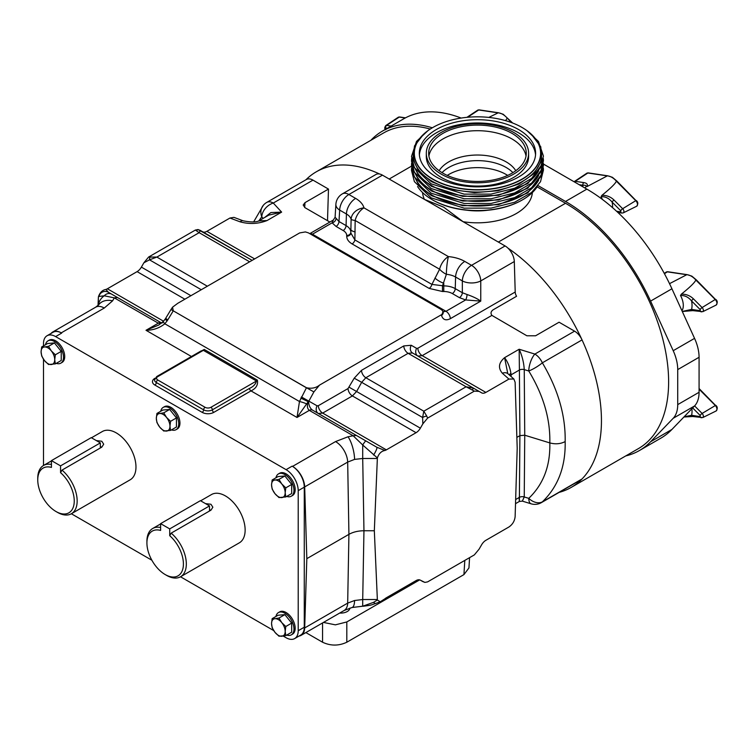 <?xml version="1.0" encoding="UTF-8"?>
<svg xmlns="http://www.w3.org/2000/svg" width="755" height="755" viewBox="0 0 755 755"><rect width="100%" height="100%" fill="white"/><g stroke="black" fill="none" stroke-linecap="round" stroke-linejoin="round"><path stroke-width="1.13" d="M339.712 613.051A9.117 5.257 0 0 0 347.234 611.541A9.117 5.257 0 0 0 349.886 608.086M286.711 496.412A12.863 7.427 -120 0 0 291.307 496.205A12.863 7.427 -120 0 0 293.28 485.89A12.863 7.427 -120 0 0 284.871 474.555A12.863 7.427 -120 0 0 278.435 473.923A12.863 7.427 -120 0 0 275.962 477.792M278.435 473.923L279.652 473.215A12.863 7.427 60 0 1 286.088 473.857A12.863 7.427 60 0 1 294.488 485.191A12.863 7.427 60 0 1 292.515 495.506L291.307 496.205M171.177 533.134A27.869 16.091 60 0 1 185.579 557.379A27.869 16.091 60 0 1 180.549 576.763A27.869 16.091 60 0 1 166.619 575.385L165.166 574.546A25.812 14.902 -120 0 0 183.267 566.58A25.812 14.902 -120 0 0 169.724 535.701L171.177 533.134L210.966 510.163L212.853 507.218L210.966 504.274L205.502 503.613M273.716 630.585L180.52 576.782L239.373 542.807A27.869 16.091 -120 0 0 243.639 520.478A27.869 16.091 -120 0 0 225.434 495.922A27.869 16.091 -120 0 0 211.504 494.544L200.641 500.81M62.014 470.101A27.869 16.091 60 0 1 76.415 494.355A27.869 16.091 60 0 1 71.385 513.74A27.869 16.091 60 0 1 57.456 512.362L56.002 511.522A25.812 14.902 -120 0 0 74.103 503.557A25.812 14.902 -120 0 0 60.56 472.677L62.014 470.101L101.802 447.139L103.69 444.195L101.802 441.25L96.338 440.59M71.385 513.74L130.2 479.784A27.869 16.091 -120 0 0 134.475 457.454A27.869 16.091 -120 0 0 116.27 432.898A27.869 16.091 -120 0 0 102.34 431.52L91.478 437.787M171.489 429.888A12.863 7.427 -120 0 0 176.075 429.67A12.863 7.427 -120 0 0 178.048 419.365A12.863 7.427 -120 0 0 169.639 408.03A12.863 7.427 -120 0 0 163.212 407.389A12.863 7.427 -120 0 0 160.73 411.258M176.075 429.67L177.283 428.972A12.863 7.427 -120 0 0 179.256 418.666A12.863 7.427 -120 0 0 170.856 407.332A12.863 7.427 -120 0 0 164.42 406.69L163.212 407.389M286.711 635.068A12.863 7.427 -120 0 0 291.307 634.861A12.863 7.427 -120 0 0 293.28 624.555A12.863 7.427 -120 0 0 284.871 613.22A12.863 7.427 -120 0 0 278.435 612.579A12.863 7.427 -120 0 0 275.962 616.448M291.307 634.861L292.515 634.162A12.863 7.427 -120 0 0 294.488 623.856A12.863 7.427 -120 0 0 286.088 612.513A12.863 7.427 -120 0 0 279.652 611.88L278.435 612.579M56.257 363.353A12.863 7.427 -120 0 0 60.844 363.146A12.863 7.427 -120 0 0 62.816 352.84A12.863 7.427 -120 0 0 54.407 341.496A12.863 7.427 -120 0 0 47.98 340.864A12.863 7.427 -120 0 0 45.498 344.733M60.844 363.146L62.052 362.447A12.863 7.427 -120 0 0 64.024 352.141A12.863 7.427 -120 0 0 55.625 340.798A12.863 7.427 -120 0 0 49.188 340.165L47.98 340.864M98.027 305.52L98.405 296.866L98.933 296.47L104.266 295.79L114.307 297.866L158.22 323.131L161.145 323.423M191.43 356.511L146.008 330.284C153.161 330.256 159.428 328.085 164.826 323.782A6.172 0.906 -137.9 0 1 163.335 321.422L158.72 325.037L146.008 330.284L158.314 323.178A6.172 3.511 119.3 0 1 161.334 322.838L161.334 322.838A6.172 3.511 119.3 0 0 161.334 322.838L111.702 294.186A6.436 5.757 120 0 0 104.266 295.79A17.157 14.005 180 0 0 98.424 305.124M311.475 234.635L312.438 234.201L445.978 311.296L443.204 311.73A6.172 4.105 166.8 0 1 443.204 311.73A6.172 4.105 166.8 0 1 441.552 315.486L443.119 311.438L441.486 309.692L308.418 232.87L305.407 231.927L299.65 232.927L177.803 303.284L172.555 307.181L173.263 310.824L306.473 387.73C311.579 388.863 315.93 387.995 319.535 385.107L313.891 391.92L308.568 401.651C308.833 405.577 310.126 408.389 312.457 410.088L376.802 447.234L384.918 450.49C381.35 451.113 378.84 453.595 377.377 457.936L374.329 530.756L377.377 600.046L373.583 602.33L362.711 606.218L362.711 599.536L354.576 600.508L347.677 603.122L304.69 627.943A17.157 9.9 -120 0 1 301.141 635.314L344.129 610.493A17.157 9.9 -120 0 0 347.677 603.122L348.923 534.351L347.677 462.088L304.69 486.909L306.823 558.662L304.69 627.943M361.201 606.322L363.089 606.237A6.436 3.275 -93.4 0 1 362.711 606.218L352 607.52L344.129 610.493M510.031 375.594A8.579 4.917 176.9 0 1 511.078 374.829L511.173 376.613M424.886 582.407L422.602 581.473A5.143 4.832 -60 0 1 422.602 581.473L420.346 580.17L424.886 582.407L427.604 581.888L474.348 554.897L479.085 549.159L481.586 544.836A8.579 4.955 120 0 1 485.871 540.306L508.927 526.99C512.569 524.48 514.636 521.035 515.127 516.656L517.203 448.262L515.127 382.275L513.844 378.982L508.927 379.095L502.33 373.215C497.923 367.921 498.677 362.74 504.585 357.662C507.766 361.9 509.88 367.147 510.927 373.385L511.078 374.829L519.402 370.025L519.166 349.254C522.149 355.794 523.847 362.579 524.244 369.601L524.744 435.22L549.81 442.911C550.423 419.082 543.402 395.101 528.755 370.988L524.244 369.601A4.115 2.227 179.6 0 0 519.402 370.025L519.902 435.635L519.402 497.375C519.383 502.773 519.308 502.698 519.166 497.158M377.377 457.936L362.711 444.997L362.711 458.493L354.576 459.389L347.677 462.088A17.157 9.9 60 0 0 335.56 441.571L348.017 436.767L353.18 435.777L309.323 410.371C307.2 408.653 306.832 405.756 308.229 401.679L297.017 417.468L299.471 401.518A6.172 0.906 17.9 0 1 306.653 403.906M312.504 410.116L365.93 440.958A6.436 0.783 120 0 0 362.711 444.997L353.18 435.777L356.388 435.456L312.504 410.116A6.172 3.567 120 0 0 309.408 410.418M43.497 465.486L43.497 359.238M43.497 345.894L43.497 343.6A17.157 9.9 -120 0 1 47.046 335.748L53.114 332.247A17.157 9.9 60 0 1 61.683 333.097L61.268 332.861A17.157 9.9 -120 0 0 52.699 332.011A17.157 9.9 -120 0 0 51.029 333.455M304.69 486.909A17.157 9.9 -120 0 0 292.562 466.392L292.147 466.156A17.157 9.9 60 0 1 304.274 487.164L298.216 490.665L298.216 630.727A17.157 9.9 -120 0 1 294.658 638.579A17.157 9.9 -120 0 1 286.088 637.73L283.229 636.078M151.878 560.238L71.357 513.759M298.216 490.665A17.157 9.9 -120 0 0 286.088 469.657L292.147 466.156M61.683 333.097L55.625 336.598L286.088 469.657M55.625 336.598A17.157 9.9 -120 0 0 47.046 335.748M304.274 487.164L304.274 627.226A17.157 9.9 60 0 1 300.726 635.078L294.658 638.579M299.055 636.04A17.157 9.9 -120 0 0 301.141 635.314M229.954 218.025L240.118 221.838A8.579 3.813 -69.4 0 1 243.138 220.809L233.946 217.364L229.954 218.025L206.889 231.332A8.579 4.955 -60 0 1 202.623 231.776M329.878 222.046L304.992 207.682L303.189 205.039L304.992 202.642L304.699 207.502M240.118 221.838C249.292 224.377 258.267 223.942 267.062 220.536L258.654 220.979L268.771 215.137L281.634 212.117L273.282 203.048A13.033 7.531 60 0 0 266.76 202.397L306.454 179.482A13.033 7.531 60 0 1 312.976 180.134L328.482 189.08L304.992 202.642M441.382 314.76L319.535 385.107M442.798 311.551L443.289 311.994L443.119 311.438M98.405 296.866C99.849 292.534 102.359 290.052 105.936 289.42A8.579 4.955 -60 0 0 107.38 288.787L137.099 271.63L184.852 299.207M150.481 256.615A5.143 2.444 79.8 0 0 149.499 259.833L156.87 257.077L148.622 257.04L143.884 262.778L141.383 267.11A8.579 4.955 -60 0 1 137.099 271.63M148.622 257.04L195.366 230.058L198.084 229.529L252.142 260.362L200.358 230.464L199.15 232.672L249.631 261.815M361.485 370.346A6.172 3.567 60 0 0 365.845 377.736L361.664 382.323L354.218 378.198L361.485 370.346L403.765 345.932A6.172 3.567 60 0 0 408.134 353.321L365.845 377.736L423.81 411.201L426.773 416.128A5.143 2.444 160.2 0 0 422.602 417.506L423.81 411.201L466.09 386.786L408.134 353.321L412.523 352.962L479.085 391.392L474.348 391.118L466.09 386.786L473.46 388.145L481.586 392.827A8.579 4.955 120 0 0 485.871 392.402L508.927 379.095M474.348 391.118L427.604 418.11L422.857 423.848L422.602 417.506L361.664 382.323L356.671 391.401L352.396 395.931L322.678 413.089L318.374 413.504A6.172 4.955 -60 0 1 317.1 405.812L318.317 405.709L348.036 388.551L354.218 378.198M384.918 450.49A8.579 4.955 120 0 0 386.362 449.857L416.071 432.7A8.579 4.955 120 0 0 420.365 428.17L422.857 423.848M377.377 600.046L380.237 601.792L384.918 598.79A8.579 4.955 120 0 1 386.362 597.762L416.071 580.604A8.579 4.955 120 0 1 420.365 580.18L422.602 581.473M507.738 373.376L504.585 357.662L519.166 349.254L534.87 354.076L574.564 331.162L559.077 322.215L535.597 335.777L526.867 335.777L491.901 315.392C490.457 313.372 490.835 311.532 493.015 309.88L516.571 296.281A6.172 3.567 60 0 1 515.212 292.025L514.306 261.541L480.756 280.917A13.033 6.993 180 0 1 462.334 280.917L455.586 277.019A16.714 9.655 0 0 0 446.375 274.31L442.487 285.89L442.487 291.505L429.133 288.401L352.104 243.922A4.115 2.378 -60 0 0 354.888 239.939L350.83 232.974A4.115 3.36 -0 0 1 346.715 236.211C346.8 239.26 348.602 241.827 352.104 243.922M328.482 189.08L327.51 220.677M574.564 331.162A13.033 7.531 60 0 1 582.048 339.91A145.809 84.183 60 0 1 582.048 478.953A13.033 7.531 60 0 1 581.076 479.708L541.392 502.622A13.033 7.531 60 0 0 542.354 501.867C558.058 486.692 565.665 466.599 565.165 441.59C560.559 443.968 555.444 444.412 549.81 442.911C550.423 465.816 543.402 484.295 528.755 498.347L524.244 496.96L524.744 435.22L519.902 435.635L516.864 437.39M196.526 353.576L204.256 349.452L257.38 380.124C258.229 384.852 256.105 388.447 250.99 390.892L213.816 412.353A8.229 4.756 180 0 1 202.17 412.353L154.869 385.041A8.229 4.756 180 0 1 154.869 378.321L154.983 378.255M374.329 530.756L363.957 530.756C358.125 530.812 353.113 532.011 348.923 534.351L306.823 558.662M429.133 288.401A4.115 2.378 -60 0 0 431.917 284.409L439.599 269.233L355.161 220.488A13.033 7.531 120 0 1 363.986 207.861L448.413 256.606A29.747 17.176 180 0 1 464.797 261.428A13.033 7.531 120 0 0 455.586 277.019L455.246 288.636A16.223 9.371 180 0 0 443.77 285.89L431.917 284.409L354.888 239.939L355.161 220.488A13.033 2.265 177.9 0 1 351.113 219.309A13.033 10.513 164.7 0 1 363.986 207.861A29.747 17.176 0 0 0 355.633 198.405L348.885 194.507A13.033 7.531 60 0 0 342.374 193.865L375.924 174.49A13.033 7.531 60 0 1 382.445 175.141L505.095 245.951A13.033 7.531 60 0 1 514.306 261.541M582.048 339.91L542.354 362.825C558.058 389.316 565.665 415.571 565.165 441.59M163.335 321.422L165.109 319.176L167.1 320.913L164.826 323.782L299.471 401.518L306.436 387.796L173.263 310.824M313.891 391.92L306.473 387.73M452.33 293.553A4.115 2.378 -60 0 0 455.246 288.636L462.334 292.723L467.052 294.507C473.121 296.621 477.689 298.829 480.756 301.122L465.637 299.943L459.427 297.649L452.33 293.553A12.108 6.993 0 0 0 443.77 291.505L442.487 291.505M434.955 278.029A13.033 6.644 25.4 0 0 443.77 283.2L443.77 291.505M439.599 269.233A13.033 7.182 30.7 0 0 446.375 274.31A13.033 1.661 95.2 0 1 448.413 256.606A13.033 7.531 120 0 0 439.599 269.233M542.354 362.825A13.033 2.803 148.3 0 1 528.755 370.988A13.033 5.002 107.1 0 1 534.87 354.076A13.033 7.531 -120 0 1 542.354 362.825M502.33 373.215A8.579 5.87 -48.4 0 1 508.021 373.81L513.844 378.982M491.901 315.392L422.196 355.643L417.883 356.058M417.864 356.039A6.172 4.955 120 0 1 416.609 348.366L417.826 348.253L515.212 292.025M472.488 389.74L473.46 388.145L412.523 352.962A6.172 4.955 120 0 1 411.248 345.271L416.609 348.366M420.365 428.17L349.216 387.268M426.773 416.128L427.604 418.11M308.568 401.651A6.172 1.434 -169.5 0 1 308.229 401.679L300.82 398.111L308.568 401.651M312.457 410.088A6.172 3.615 120.7 0 0 309.323 410.371L297.017 417.468L250.99 390.892A2.057 1.189 -120 0 1 249.527 388.372C253.293 386.711 255.605 384.257 256.483 381.001L203.35 350.329L157.776 376.641A4.115 2.378 0 0 0 157.776 380.001L205.086 407.313A4.115 2.378 0 0 0 210.9 407.313L256.483 381.001A2.057 1.189 120 0 0 257.38 380.124M373.583 455.038A6.436 1.17 -60 0 0 376.802 447.234L365.93 440.958M464.797 261.428L471.545 265.326A13.033 7.531 120 0 0 462.334 280.917L462.334 292.723A4.115 2.378 -60 0 1 459.427 297.649M467.052 294.507A4.115 1.161 -78 0 1 465.637 299.943L445.978 311.296A6.172 3.567 60 0 1 450.339 318.685L480.756 301.122L480.756 280.917A13.033 7.531 -120 0 0 471.545 265.326L505.095 245.951M515.523 503.67L519.336 501.462L522.337 501.122L524.244 496.96A4.115 2.52 -179.5 0 0 519.402 497.375L515.646 499.546M582.048 478.953L542.354 501.867A13.033 9.287 -133.1 0 1 528.755 498.347A13.033 5.002 -72.9 0 0 531.048 503.793A13.033 13.033 0 0 0 541.392 502.622M373.583 602.33A6.436 2.595 68.5 0 0 375.943 603.368L380.237 601.792M162.552 322.829L161.306 322.829L108.371 292.26L105.936 289.42M351.113 219.309L350.83 232.229A16.223 9.371 0 0 0 346.073 225.603L346.422 213.995A16.714 9.655 180 0 1 351.113 219.309M61.268 332.861L104.266 308.04A17.157 9.9 -120 0 0 95.687 307.191L52.699 332.011M382.445 175.141L348.885 194.507A13.033 7.531 120 0 0 339.675 210.098L338.986 221.517A4.115 2.378 -60 0 1 336.079 226.434L343.166 230.53A4.115 2.378 -60 0 0 346.073 225.603L338.986 221.517L335.097 217.223L335.881 204.369A13.033 7.522 3.5 0 0 339.675 210.098L346.422 213.995A13.033 7.531 120 0 1 355.633 198.405M355.152 231.955A13.033 3.058 -178.1 0 1 350.943 229.605L350.83 232.229A4.115 3.36 -0 0 1 346.715 235.475L346.715 236.211M243.138 220.809L243.138 220.809C250.434 222.263 255.728 222.291 259.012 220.894L267.062 220.536L281.634 212.117L270.894 212.561L264.599 217.544M266.76 202.397A13.033 13.033 0 0 0 263.335 205.275L263.335 205.275A13.033 11.495 40.2 0 0 261.777 216.855L263.174 218.365M195.366 230.058L199.15 232.672L156.87 257.077L207.351 286.22M196.196 230.228A5.143 4.832 -60 0 1 200.358 230.464M95.687 307.191L98.65 304.85A17.157 12.939 35.7 0 1 112.589 300.839L114.307 297.866L117.525 297.545L161.306 322.829A6.172 3.567 120 0 0 158.22 323.131M98.933 296.47A6.436 6.351 -60 0 1 108.371 292.26L111.702 294.186M172.555 307.181L171.026 309.475L173.225 310.89L167.827 319.809L167.1 320.913L165.203 319.044A6.172 6.172 0 0 0 165.109 319.176M309.776 233.654L333.342 220.045L332.106 222.848L336.079 226.434M335.966 218.827A4.115 3.152 -32.5 0 1 332.106 222.848L312.438 234.201A6.172 3.567 -120 0 0 309.843 233.691M157.776 376.641A2.057 1.189 60 0 0 156.747 376.537L201.104 350.924L203.35 350.329A2.057 1.189 -60 0 0 204.256 349.452M419.667 579.887L346.809 621.95L346.809 642.231L463.938 574.602L464.797 560.418M323.451 622.431L335.39 624.847L346.809 621.95M305.869 632.586L322.564 642.231L322.564 622.951M469.572 557.652L468.949 567.949L463.938 574.602M346.809 642.231C338.721 646.006 330.643 646.006 322.564 642.231M41.704 346.923L41.091 351.821A9.645 5.568 60 0 1 44.498 346.97L41.704 346.923L47.593 343.525L54.407 342.912L61.23 351.396L61.23 360.484L55.332 363.891L54.728 359.691A9.645 5.568 60 0 1 51.321 364.542A9.645 5.568 60 0 1 44.498 360.607L48.518 364.495L55.332 363.891M51.321 350.905A9.645 5.568 60 0 1 54.728 359.691L55.332 354.793L51.321 350.905L48.518 346.318L44.498 346.97A9.645 5.568 60 0 1 51.321 350.905M41.091 351.821A9.645 5.568 -120 0 0 44.498 360.607L41.704 356.02L41.091 351.821M61.23 351.396L55.332 354.793M54.407 342.912L48.518 346.318M272.159 618.647L271.555 623.536A9.645 5.568 60 0 1 274.962 618.694L272.159 618.647L278.057 615.24L284.871 614.636L291.685 623.111L291.685 632.199L285.796 635.606L285.182 631.406A9.645 5.568 60 0 1 281.775 636.257A9.645 5.568 60 0 1 274.962 632.322L278.982 636.21L285.796 635.606M281.775 622.63A9.645 5.568 60 0 1 285.182 631.406L285.796 626.518L281.775 622.63L278.982 618.034L274.962 618.694A9.645 5.568 60 0 1 281.775 622.63M271.555 623.536A9.645 5.568 -120 0 0 274.962 632.322L272.159 627.735L271.555 623.536M291.685 623.111L285.796 626.518M284.871 614.636L278.982 618.034M156.927 413.457L156.323 418.355A9.645 5.568 60 0 1 159.73 413.504L156.927 413.457L162.825 410.05L169.639 409.446L176.453 417.921L176.453 427.009L170.564 430.416L169.96 426.226A9.645 5.568 60 0 1 166.544 431.067A9.645 5.568 60 0 1 159.73 427.132L163.75 431.02L170.564 430.416M166.544 417.44A9.645 5.568 60 0 1 169.96 426.226L170.564 421.328L166.544 417.44L163.75 412.843L159.73 413.504A9.645 5.568 60 0 1 166.544 417.44M156.323 418.355A9.645 5.568 -120 0 0 159.73 427.132L156.927 422.545L156.323 418.355M176.453 417.921L170.564 421.328M169.639 409.446L163.75 412.843M100.33 447.979L100.33 442.892L91.232 437.645L51.453 460.616L51.434 467.411A25.812 14.902 -120 0 0 37.75 479.906A25.812 14.902 -120 0 0 56.002 511.522M60.56 472.677L60.551 465.863L51.453 460.616M60.551 465.863L100.33 442.892M37.75 479.906L37.75 478.226A27.869 16.091 60 0 1 43.526 465.476A27.869 16.091 60 0 1 51.453 464.467M101.651 447.224A6.446 3.728 0 0 0 100.33 446.667M209.503 511.012L209.503 505.925L200.405 500.669L160.617 523.64L160.607 530.435A25.812 14.902 -120 0 0 146.914 542.939A25.812 14.902 -120 0 0 165.166 574.546M169.724 535.701L169.715 528.896L160.617 523.64M169.715 528.896L209.503 505.925M146.914 542.939L146.914 541.26A27.869 16.091 60 0 1 152.689 528.5A27.869 16.091 60 0 1 160.617 527.5M210.815 510.248A6.446 3.728 0 0 0 209.503 509.691M272.159 479.982L271.555 484.88A9.645 5.568 60 0 1 274.962 480.029L272.159 479.982L278.057 476.584L284.871 475.971L291.685 484.455L291.685 493.543L285.796 496.941L285.182 492.751A9.645 5.568 60 0 1 281.775 497.602A9.645 5.568 60 0 1 274.962 493.666L278.982 497.554L285.796 496.941M281.775 483.964A9.645 5.568 60 0 1 285.182 492.751L285.796 487.853L281.775 483.964L278.982 479.378L274.962 480.029A9.645 5.568 60 0 1 281.775 483.964M271.555 484.88A9.645 5.568 -120 0 0 274.962 493.666L272.159 489.07L271.555 484.88M284.871 475.971L278.982 479.378M291.685 484.455L285.796 487.853M537.135 186.881L565.523 203.274L498.347 242.062L463.136 221.725L443.77 207.21L424.404 199.367L389.184 179.029L411.494 166.147M506.19 167.506A40.619 23.452 -0 0 0 442.015 172.64A40.619 23.452 180 0 1 506.19 167.506A40.619 23.452 180 0 1 512.919 172.64A40.619 23.452 -0 0 0 506.19 167.506M507.662 175.405A40.619 23.452 -0 0 0 506.19 174.509A40.619 23.452 -0 0 0 447.262 175.405M379.605 174.018A145.809 84.183 -120 0 0 316.279 171.81L383.455 133.031A145.809 84.183 60 0 1 430.274 129.058M507.926 248.102A145.809 84.183 60 0 1 595.336 376.707A145.809 84.183 60 0 1 571.252 487.381L638.428 448.602A145.809 84.183 -120 0 0 660.776 331.766A145.809 84.183 -120 0 0 565.523 203.274M571.252 487.381A145.809 84.183 60 0 1 559.181 492.354M316.279 171.81A145.809 84.183 -120 0 0 305.935 179.784M682.275 311.447L691.58 309.418L700.215 310.711L700.215 309.635L691.58 300.952C688.447 297.111 684.757 295.299 680.5 295.507L681.378 294.148C690.07 287.145 694.883 282.427 695.827 280.011L695.855 279.982A15.1 8.711 -120 0 0 691.306 276.179A15.1 8.711 -120 0 0 686.757 274.726L667.307 271.847A3.718 2.142 -120 0 0 666.297 272.045L664.277 273.385M616.561 211.24L620.77 211.872L620.77 210.787L612.135 202.113C609.002 198.272 605.312 196.451 601.055 196.668L601.933 195.309C610.625 188.306 615.438 183.588 616.382 181.172L616.41 181.143A15.1 8.711 -120 0 0 611.861 177.34A15.1 8.711 -120 0 0 607.313 175.887L587.862 173.008A3.718 2.142 -120 0 0 586.852 173.197L574.451 181.464A2.765 1.595 60 0 1 575.206 181.323L587.862 173.008A1.029 0.764 -81.5 0 1 588.305 172.895L607.681 175.802M505.576 120.64L507.247 118.11A15.1 8.711 -120 0 0 502.698 114.307A15.1 8.711 -120 0 0 498.14 112.863L478.698 109.975A3.718 2.142 -120 0 0 477.679 110.173L466.93 117.336M543.383 164.024L586.871 189.127A147.867 85.372 60 0 1 671.931 288.778L694.553 338.372A34.305 19.809 60 0 1 699.073 357.275L699.073 392.289L677.726 404.614A34.305 19.809 60 0 1 673.205 418.289L650.583 441.769A147.867 85.372 60 0 1 639.447 450.518A147.867 85.372 60 0 1 625.735 455.926M677.726 404.614L677.726 369.601A34.305 19.809 -120 0 0 673.205 350.697L650.583 301.103A147.867 85.372 -120 0 0 565.523 201.453L538.07 185.607M370.875 140.288L371.3 139.854A147.867 85.372 60 0 1 382.436 131.106A147.867 85.372 60 0 1 432.332 127.793M461.145 118.063A147.867 85.372 -120 0 0 403.783 118.78L382.436 131.106M639.447 450.518L660.795 438.193A147.867 85.372 -120 0 0 671.931 429.444L694.553 405.964A34.305 19.809 -120 0 0 699.073 392.289M684.134 416.779L691.58 415.307A2.057 1.529 98.5 0 0 692.731 416.505L702.754 417.581L716.108 410.975A3.718 2.142 -120 0 0 715.23 405.397L699.073 389.155M488.787 117.421L498.092 112.882M584.729 187.891L585.304 187.58C586.88 185.815 586.097 185.05 582.964 185.268A2.057 1.529 -81.5 0 1 583.832 182.606C587.022 183.154 588.051 184.503 586.909 186.636L607.256 175.906M601.933 195.309C606.624 195.224 610.653 196.8 614.023 200.037L622.649 208.71L635.785 200.67L616.382 181.172M612.56 207.663A21.272 12.278 60 0 0 612.135 202.113A2.057 0.698 -44.9 0 1 614.023 200.037M669.534 283.663L686.71 274.745M681.378 294.148C686.068 294.063 690.098 295.639 693.467 298.876L702.103 307.549L715.23 299.509L695.827 280.011M693.467 298.876A2.057 0.698 -44.9 0 0 691.58 300.952A21.272 12.278 60 0 1 691.58 309.418A2.057 1.529 98.5 0 0 692.731 310.616L702.754 311.692L716.108 305.086A3.718 2.142 -120 0 0 715.23 299.509L715.74 299.405C717.609 300.877 717.722 302.774 716.108 305.086M417.581 186.551A63.939 36.91 0 0 0 432.256 199.726L432.256 199.726A63.939 36.91 0 0 0 522.677 199.726A63.939 36.91 0 0 0 537.343 186.56M413.023 173.905L419.129 185.692L431.53 195.705L462.796 205.728L498.498 204.671L527.83 192.874L541.911 173.905M413.023 169.233L419.129 181.021L431.53 191.043L462.796 201.056L498.498 200.009L527.83 188.203L541.911 169.233M413.023 164.562L419.129 176.359L431.53 186.372L462.796 196.385L498.498 195.337L527.83 183.531L541.911 164.562M423.697 134.135L414.533 145.885L412.796 158.729L418.695 171.159L431.53 181.7L451.188 189.477L474.385 192.648L497.998 190.76L518.845 184.088L534.115 173.527L541.769 160.494L540.759 146.753L531.237 134.135M522.215 127.567L522.101 127.501A63.127 36.448 180 0 1 522.101 179.048A63.127 36.448 180 0 1 432.832 179.048A63.127 36.448 180 0 1 432.823 127.501A63.127 36.448 180 0 1 522.101 127.501L522.215 127.567A63.288 36.533 180 0 1 536.163 167.053A63.288 36.533 180 0 1 432.719 179.237A63.288 36.533 180 0 1 418.761 167.053A63.288 36.533 180 0 1 432.719 127.567A63.288 36.533 180 0 1 432.775 127.538M432.832 200.056A63.127 36.448 180 0 1 432.823 200.056L432.832 200.056A63.127 36.448 180 0 0 522.101 200.056L522.677 199.726M439.136 170.715A40.619 23.452 180 0 1 506.19 161.9A40.619 23.452 180 0 1 515.788 170.715M428.906 156.077A48.801 28.18 180 0 1 461.06 132.342A48.801 28.18 180 0 1 511.975 138.958A48.801 28.18 180 0 1 526.027 156.077M511.975 133.352A48.801 28.18 180 0 1 526.263 153.274A48.801 28.18 180 0 1 496.139 179.303A48.801 28.18 180 0 1 442.959 173.197A48.801 28.18 180 0 1 428.661 153.274A48.801 28.18 180 0 1 458.785 127.246A48.801 28.18 180 0 1 511.975 133.352M441.298 174.16A51.151 29.53 180 0 1 426.311 153.274A51.151 29.53 180 0 1 457.889 125.991A51.151 29.53 180 0 1 513.636 132.389A51.151 29.53 180 0 1 528.613 153.274A51.151 29.53 180 0 1 497.035 180.558A51.151 29.53 180 0 1 441.298 174.16M528.613 153.274L528.613 156.549A51.151 29.53 180 0 1 497.035 183.833A51.151 29.53 180 0 1 441.298 177.434A51.151 29.53 180 0 1 426.311 156.549L426.311 153.274M419.384 154.917A58.154 33.569 180 0 1 456.53 125.226A58.154 33.569 180 0 1 518.581 132.814A58.154 33.569 180 0 1 535.55 154.917M518.581 129.539A58.154 33.569 180 0 1 535.616 153.274A58.154 33.569 180 0 1 499.716 184.296A58.154 33.569 180 0 1 436.343 177.01A58.154 33.569 180 0 1 419.318 153.274A58.154 33.569 180 0 1 455.208 122.253A58.154 33.569 180 0 1 518.581 129.539M487.73 210.239A46.451 26.821 180 0 1 467.203 210.239M354.576 600.508A17.157 5.361 76.6 0 1 352 607.52M510.927 373.385A8.579 4.068 -7.6 0 0 509.144 374.801M348.017 436.767A17.157 5.361 76.6 0 1 354.576 459.389M254.652 258.908L206.889 231.332M258.814 220.885L261.777 216.855A13.033 9.4 137.4 0 1 273.282 203.048L312.976 180.134M417.826 348.253A6.172 3.567 60 0 0 422.196 355.643L485.871 392.402M292.562 466.392L335.56 441.571M104.266 308.04L112.589 300.839M318.317 405.709A6.172 3.567 60 0 0 322.678 413.089L386.362 449.857M416.071 432.7L352.396 395.931A6.172 3.567 60 0 1 348.036 388.551M301.405 396.932L317.1 405.812M403.765 345.932L411.248 345.271M441.552 315.486C442.949 319.809 445.875 320.875 450.339 318.685M377.349 458.493L362.711 458.493L363.957 530.756L362.711 599.536L377.349 599.536M343.166 230.53A12.108 6.993 180 0 1 346.715 235.475M163.524 321.205L107.38 288.787M98.367 297.423L98.367 305.19M143.884 262.778L149.499 259.833L201.283 289.722M190.921 295.705L141.383 267.11M167.827 319.809L165.638 318.402L165.203 319.044M154.869 385.041A2.057 1.189 120 0 0 156.323 382.521L203.623 409.833A2.057 1.189 -60 0 1 202.17 412.353M205.086 407.313A2.057 1.189 120 0 0 203.623 409.833A6.172 3.567 0 0 0 212.363 409.833A2.057 1.189 -120 0 0 213.816 412.353M156.747 376.537L154.511 380.001A6.172 3.567 0 0 0 156.323 382.521A2.057 1.189 -60 0 1 157.776 380.001M210.9 407.313A2.057 1.189 60 0 1 212.363 409.833L249.527 388.372M298.216 630.727L304.274 627.226M422.564 192.534A54.964 31.729 -0 0 0 424.404 199.367M463.136 221.725A54.964 31.729 -0 0 0 532.369 192.534M681.935 310.701A15.1 8.711 -120 0 0 680.5 295.507M602.33 199.386A15.1 8.711 -120 0 0 601.055 196.668M699.073 357.275L677.726 369.601M671.931 429.444L650.583 441.769M694.553 405.964L673.205 418.289M694.553 338.372L673.205 350.697M671.931 288.778L650.583 301.103M586.871 189.127L565.523 201.453M387.306 128.293L385.711 128.057L385.767 129.19M405.237 117.978L399.244 117.082A3.718 2.142 -120 0 0 398.234 117.28L385.833 125.538A2.765 1.595 60 0 1 386.588 125.396L399.244 117.082A1.029 0.764 -81.5 0 1 399.688 116.978L405.492 117.846M385.711 128.057A2.057 1.529 -81.5 0 1 386.588 125.396L391.147 126.076M694.6 405.907L702.103 413.438L715.74 405.293C717.609 406.766 717.722 408.663 716.108 410.975M691.882 408.738A21.272 12.278 60 0 1 691.58 415.307L700.215 416.6L700.215 415.514A2.057 0.698 -44.9 0 1 702.103 413.438A2.765 1.595 60 0 1 702.754 417.581M700.215 415.514L692.665 407.926M700.215 416.6A2.057 1.529 98.5 0 0 701.367 417.789M715.74 405.595L699.073 388.532M511.701 122.659L507.218 118.148M467.581 117.28L478.698 109.975A1.029 0.764 -81.5 0 1 479.142 109.871L498.517 112.769M636.654 206.247A3.718 2.142 -120 0 0 635.785 200.67L636.295 200.566C638.154 202.038 638.277 203.935 636.654 206.247L623.3 212.853A2.765 1.595 60 0 0 622.649 208.71A2.057 0.698 -44.9 0 0 620.77 210.787M582.681 186.712A21.272 12.278 60 0 1 582.964 185.268L579.217 184.711M574.564 182.03A2.057 1.529 -81.5 0 1 575.206 181.323L583.832 182.606M620.77 211.872A2.057 1.529 98.5 0 0 621.922 213.07L623.3 212.853M636.295 200.868L616.873 181.049L612.371 177.283L607.652 175.792M700.215 309.635A2.057 0.698 -44.9 0 1 702.103 307.549A2.765 1.595 60 0 1 702.754 311.692M664.457 273.725L667.307 271.847A1.029 0.764 -81.5 0 1 667.75 271.734L687.135 274.641M700.215 310.711A2.057 1.529 98.5 0 0 701.367 311.909M715.74 299.707L696.327 279.888L691.825 276.122L687.097 274.641M538.051 142.855A64.137 37.033 180 0 1 511.522 186.381A64.137 37.033 180 0 1 432.115 181.181A64.137 37.033 180 0 1 416.873 142.855M538.645 170.79A64.137 37.033 180 0 1 432.115 185.853A64.137 37.033 180 0 1 416.288 170.79M538.645 175.462A64.137 37.033 180 0 1 432.115 190.524A64.137 37.033 180 0 1 416.288 175.462M538.645 180.134A64.137 37.033 180 0 1 432.115 195.196A64.137 37.033 180 0 1 416.288 180.134M479.085 391.392L473.46 388.145M522.337 501.122L531.048 503.793M363.089 606.237C373.272 605.057 371.998 604.528 375.943 603.368M342.374 193.865A13.033 13.033 0 0 0 335.881 204.369M253.68 221.847L263.335 205.275M171.026 309.475L165.638 318.402M333.342 220.045L335.097 217.223M43.526 465.476L51.453 460.899M152.689 528.5L160.617 523.923M512.702 123.037L503.208 114.26L498.489 112.769M385.833 125.538C384.446 127.491 384.408 128.888 385.711 129.747M399.688 116.978L398.234 117.28M683.907 417.015L692.731 416.505M479.142 109.871L477.679 110.173M617.883 212.466L621.922 213.07M588.305 172.895L586.852 173.197M682.293 311.504L692.731 310.616M667.75 271.734L666.297 272.045M411.607 167.931L411.494 170.47L414.382 181.625L431.096 197.829L464.174 208.144L491.061 208.106L514.655 202.236L531.567 192.459L540.523 181.681L543.44 170.092L543.317 167.931M411.607 163.259L411.494 165.798L414.382 176.963L431.096 193.157L464.174 203.472L491.061 203.435L514.655 197.574L531.567 187.787L540.523 177.019L543.44 165.421L543.317 163.259M411.607 158.597L411.494 161.126L414.382 172.291L431.096 188.486L464.174 198.801L491.061 198.773L514.655 192.903L531.567 183.116L540.523 172.348L543.44 160.749L543.317 158.597M427.953 130.643L416.505 141.421L411.494 156.455L414.382 167.619L431.096 183.814L464.174 194.139L491.061 194.101L514.655 188.231L531.567 178.444L540.523 167.676L543.44 156.087L538.466 141.478L526.981 130.653"/></g></svg>
